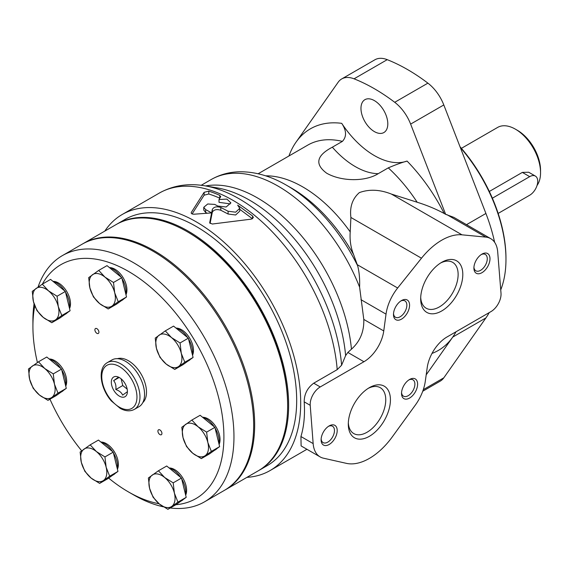 <?xml version="1.0" encoding="UTF-8"?>
<svg xmlns="http://www.w3.org/2000/svg" width="569" height="569" viewBox="0 0 569 569"><rect width="100%" height="100%" fill="white"/><g stroke="black" fill="none" stroke-linecap="round" stroke-linejoin="round"><path stroke-width="0.85" d="M345.618 355.604A136.674 78.906 -120 0 0 217.251 187.905L204.819 185.807A145.572 84.048 -120 0 1 341.606 365.227L345.618 355.604L347.865 352.453L363.932 361.728A28.429 16.416 120 0 0 383.755 330.945L386.024 314.138A34.119 19.702 120 0 1 397.66 288.006L421.48 258.212A56.864 32.831 120 0 1 461.992 234.826L485.819 237.109A34.119 19.702 120 0 1 490.72 238.646A34.119 19.702 120 0 1 497.697 251.861L501.005 293.17A14.218 8.208 120 0 1 490.99 311.584L447.014 336.969A28.429 16.416 120 0 0 427.219 367.588L425.285 381.337A34.119 19.702 120 0 1 415.299 405.142L392.311 436.857A56.864 32.831 120 0 1 346.414 463.358L323.427 458.18A34.119 19.702 120 0 1 320.134 456.907A34.119 19.702 120 0 1 313.156 443.592L310.219 405.32A14.218 8.208 120 0 1 320.233 386.948L363.932 361.728M341.713 123.338A73.351 42.348 -120 0 0 407.063 161.07C401.799 162.521 395.54 164.79 388.278 167.869L378.229 173.673C365.369 181.824 341.4 181.596 326.677 173.211C314.55 164.221 316.442 155.55 332.353 147.186L342.403 141.382C346.791 136.652 346.564 130.635 341.713 123.338A127.947 73.87 -120 0 0 296.036 142.15L338.142 82.249A31.672 18.286 -120 0 1 341.699 78.949A31.672 18.286 -120 0 1 354.053 78.821A184.804 106.702 -120 0 1 394.722 102.299A31.672 18.286 -120 0 1 410.633 124.099L445.641 214.328L444.211 213.503C435.996 209.051 426.978 205.295 417.162 202.237L391.415 194.079C379.957 189.527 369.274 189.029 359.373 192.592C352.41 198.695 349.586 206.988 350.902 217.465L350.212 231.896C349.629 240.061 350.767 247.657 353.634 254.67L357.681 265.837C359.267 272.039 359.907 279.144 359.601 287.153L363.79 319.422C364.174 331.528 360.063 341.443 351.45 349.181L347.865 352.453M296.036 142.15A127.947 73.87 -120 0 0 288.931 155.991M220.808 207.465L228.098 211.234L235.651 212.187L239.748 208.346L239.748 211.142L235.651 214.99L228.098 214.022L220.808 210.253L220.808 207.465C216.697 206.213 213.873 206.846 212.337 209.385L211.611 212.898A147.848 85.357 -120 0 0 205.637 209.641L205.637 212.429L203.759 210.089L203.759 207.294L205.637 209.641M239.748 208.346L237.664 205.132L252.572 216.007L252.572 218.738M212.337 209.385L212.337 212.166C213.866 209.634 216.689 209.001 220.808 210.253M203.759 207.294L207.721 203.979L214.705 204.406A147.848 85.357 60 0 1 217.792 206.035L226.149 206.988L230.893 202.877L226.867 199.086L219.022 199.548L220.601 196.838L219.79 195.373A147.848 85.357 -120 0 0 208.787 191.141L204.129 192.308L191.319 212.429C190.999 213.617 191.988 214.207 194.278 214.193L211.611 212.906L209.698 222.728M209.712 222.863L212.28 224.022L251.37 219.129L253.354 217.472L252.572 216.007M220.601 196.838L220.729 196.383M219.79 195.373L219.79 198.176A144.434 83.387 -120 0 0 208.787 194.001L208.787 191.141M204.129 192.308L204.129 195.174L208.787 194.001M191.319 213.311L191.184 212.877M219.022 199.548L219.022 202.336L230.246 203.88M246.939 477.348A147.848 85.357 -120 0 0 270.083 470.549A147.848 85.357 -120 0 0 270.083 299.835A147.848 85.357 -120 0 0 122.243 214.477A147.848 85.357 -120 0 0 104.781 231.121M320.134 456.907L301.108 445.918L300.93 436.53C303.988 426.473 305.076 414.908 304.187 401.842C304.23 394.111 307.409 387.894 313.718 383.193L320.233 386.948M341.606 365.227L337.204 369.63L313.718 383.193M212.337 212.166L211.611 215.687L211.611 212.906L211.611 215.687L210.082 223.468M422.739 391.237L440.242 381.13A31.672 18.286 -120 0 0 443.806 377.83L485.912 317.929A127.947 73.87 -120 0 0 489.198 312.616M494.61 242.28A127.947 73.87 -120 0 0 485.912 213.467L443.806 104.952A31.672 18.286 -120 0 0 427.895 83.145A184.804 106.702 -120 0 0 387.226 59.667A31.672 18.286 -120 0 0 374.871 59.795L341.699 78.949M426.195 374.836L452.739 337.083A127.947 73.87 -120 0 0 456.025 331.77M204.819 185.807A145.572 84.048 -120 0 0 202.308 185.43C186.611 183.275 172.243 185.835 159.228 193.126L122.243 214.477M252.494 218.788L239.748 209.292M204.129 195.174L192.116 213.923M207.073 213.176A144.434 83.387 -120 0 0 205.637 212.429M374.388 131.61A18.976 10.96 -120 0 0 383.876 132.549A18.976 10.96 -120 0 0 383.876 110.635A18.976 10.96 -120 0 0 364.9 99.682A18.976 10.96 -120 0 0 361.991 114.888A18.976 10.96 -120 0 0 374.388 131.61M445.641 214.328L453.87 217.372L490.72 238.646M369.359 436.309A29.787 17.198 -60 0 1 348.299 424.147A29.787 17.198 -60 0 1 369.359 387.66A29.787 17.198 -60 0 1 390.426 399.822A29.787 17.198 -60 0 1 369.359 436.309M329.152 444.481A11.373 6.565 -60 0 1 321.108 439.837A11.373 6.565 -60 0 1 329.152 425.911A11.373 6.565 -60 0 1 337.197 430.555A11.373 6.565 -60 0 1 329.152 444.481M409.573 398.058A11.373 6.565 -60 0 1 401.529 393.414A11.373 6.565 -60 0 1 409.573 379.48A11.373 6.565 -60 0 1 417.61 384.125A11.373 6.565 -60 0 1 409.573 398.058M441.736 310.951A29.787 17.198 -60 0 1 420.676 298.789A29.787 17.198 -60 0 1 441.736 262.302A29.787 17.198 -60 0 1 462.803 274.464A29.787 17.198 -60 0 1 441.736 310.951M401.529 319.124A11.373 6.565 -60 0 1 393.485 314.479A11.373 6.565 -60 0 1 401.529 300.553A11.373 6.565 -60 0 1 409.573 305.197A11.373 6.565 -60 0 1 401.529 319.124M481.943 272.693A11.373 6.565 -60 0 1 473.906 268.056A11.373 6.565 -60 0 1 481.943 254.123A11.373 6.565 -60 0 1 489.987 258.767A11.373 6.565 -60 0 1 481.943 272.693M481.232 254.571A9.453 5.455 -60 0 1 485.307 254.443A9.453 5.455 -60 0 1 486.758 262.017A9.453 5.455 -60 0 1 480.585 270.339A9.453 5.455 -60 0 1 475.862 270.808A9.453 5.455 -60 0 1 473.934 267.217M400.818 301.001A9.453 5.455 -60 0 1 404.893 300.873A9.453 5.455 -60 0 1 406.344 308.441A9.453 5.455 -60 0 1 400.171 316.769A9.453 5.455 -60 0 1 395.441 317.239A9.453 5.455 -60 0 1 393.52 313.64M440.534 263.034A26.487 15.292 -60 0 1 452.647 262.337A26.487 15.292 -60 0 1 456.701 283.561A26.487 15.292 -60 0 1 439.403 306.904A26.487 15.292 -60 0 1 426.16 308.213A26.487 15.292 -60 0 1 420.704 297.381M408.855 379.928A9.453 5.455 -60 0 1 412.938 379.8A9.453 5.455 -60 0 1 414.381 387.375A9.453 5.455 -60 0 1 408.208 395.697A9.453 5.455 -60 0 1 403.485 396.166A9.453 5.455 -60 0 1 401.558 392.574M328.441 426.359A9.453 5.455 -60 0 1 332.516 426.231A9.453 5.455 -60 0 1 333.967 433.798A9.453 5.455 -60 0 1 327.794 442.127A9.453 5.455 -60 0 1 323.071 442.597A9.453 5.455 -60 0 1 321.144 438.998M368.157 388.392A26.487 15.292 -60 0 1 380.27 387.695A26.487 15.292 -60 0 1 384.331 408.919A26.487 15.292 -60 0 1 367.026 432.262A26.487 15.292 -60 0 1 353.783 433.571A26.487 15.292 -60 0 1 348.335 422.739M537.044 185.466A35.541 20.52 -120 0 0 540.55 172.699L540.55 170.38A32.696 18.877 -120 0 0 517.427 130.337L515.422 129.177A35.541 20.52 -120 0 0 497.647 127.413L461.416 148.338M540.55 172.699A35.541 20.52 -120 0 0 515.422 129.177M489.319 191.469L522.342 172.4L528.693 172.229L535.379 176.084A11.373 6.565 120 0 0 529.696 176.646L492.37 198.197M498.16 213.425L529.696 195.217A11.373 6.565 120 0 0 537.122 185.195A11.373 6.565 120 0 0 535.379 176.084M500.741 289.856A117.278 67.711 -120 0 0 505.969 259.407L505.969 258.248A115.863 66.893 -120 0 0 460.008 146.71M505.969 259.407A117.278 67.711 -120 0 0 460.314 147.506M258.696 470.556A142.158 82.078 -120 0 0 259.201 470.271A142.158 82.078 -120 0 0 259.201 306.122A142.158 82.078 -120 0 0 117.043 224.044A142.158 82.078 -120 0 0 116.538 224.335M259.201 470.271L267.238 465.627A142.158 82.078 -120 0 0 267.245 301.478A142.158 82.078 -120 0 0 125.08 219.399L117.043 224.044M224.719 490.172A142.158 82.078 -120 0 0 225.224 489.888L258.198 470.848A142.158 82.078 -120 0 0 287.637 405.775L287.637 404.609A140.735 81.253 -120 0 0 188.119 232.244L187.116 231.668A142.158 82.078 -120 0 0 116.033 224.62L83.067 243.66A142.158 82.078 -120 0 0 82.562 243.952M287.637 405.775A142.158 82.078 -120 0 0 187.116 231.668M225.224 489.888A142.158 82.078 -120 0 0 225.224 325.738A142.158 82.078 -120 0 0 83.067 243.66M118.238 301.755L114.703 292.786L113.501 282.473L104.952 277.117L98.729 270.403L107.015 265.623L121.787 277.693L124.156 287.331L126.517 296.975L116.474 304.18L108.195 308.96L118.238 301.755L126.517 296.975M61.808 315.511L58.273 306.549L57.078 296.236L48.521 290.873L42.298 284.166L50.584 279.386L65.357 291.456L67.725 301.093L70.087 310.731L60.044 317.936L51.765 322.715L61.808 315.511L70.087 310.731M63.913 378.726L66.281 388.364L56.239 395.569L47.96 400.356L58.002 393.151L54.468 384.182L53.266 373.869L61.552 369.089L63.913 378.726M53.266 373.869L44.716 368.506L38.493 361.799L46.772 357.019L61.552 369.089M115.592 461.779L117.961 471.416L107.918 478.621L99.639 483.401L109.682 476.196L106.147 467.234L104.945 456.921L113.231 452.142L115.592 461.779M104.945 456.921L96.396 451.558L90.172 444.851L98.451 440.072L113.231 452.142M183.844 487.704L186.212 497.342L176.17 504.554L167.891 509.333L177.933 502.128L174.399 493.159L173.196 482.846L181.483 478.067L183.844 487.704M173.196 482.846L164.647 477.491L158.424 470.776L166.71 465.997L181.483 478.067M211.362 451.409L207.827 442.44L206.625 432.127L198.076 426.764L191.853 420.057L200.139 415.278L214.911 427.347L219.641 446.622L209.598 453.827L201.319 458.614L211.362 451.409L219.641 446.622M184.797 362.233L181.262 353.271L180.06 342.958L171.504 337.595L165.287 330.888L173.566 326.101L188.346 338.171L193.076 357.453L183.033 364.658L174.754 369.437L184.797 362.233L193.076 357.453M170.216 507.989A142.158 82.078 -120 0 0 204.513 501.844L224.222 490.464A142.158 82.078 -120 0 0 224.222 326.314A142.158 82.078 -120 0 0 82.057 244.236L62.355 255.616A142.158 82.078 -120 0 0 58.415 258.162A142.158 82.078 -120 0 0 38.031 287.089M34.062 303.846A142.158 82.078 -120 0 0 32.917 320.696L32.917 326.499A135.052 77.974 -120 0 0 37.412 362.531M108.643 478.102A135.052 77.974 -120 0 0 128.409 491.901L133.438 494.802A142.158 82.078 -120 0 0 163.346 506.808M204.513 501.844A142.158 82.078 -120 0 0 204.52 337.687A142.158 82.078 -120 0 0 62.355 255.616M175.885 504.717A135.052 77.974 -120 0 0 202.578 354.992A135.052 77.974 -120 0 0 57.135 267.089A135.052 77.974 -120 0 0 42.362 284.13M34.78 305.887A135.052 77.974 -120 0 0 32.917 326.499M49.958 399.203A135.052 77.974 -120 0 0 81.687 450.826M128.409 491.901A135.052 77.974 -120 0 0 159.085 503.764M142.776 402.624A25.591 14.773 -120 0 0 141.204 374.246A25.591 14.773 -120 0 0 117.413 358.69M109.433 267.601A16.914 9.765 60 0 1 123.068 277.572A16.914 9.765 60 0 1 125.984 294.778M175.992 328.078A16.914 9.765 60 0 1 189.626 338.05A16.914 9.765 60 0 1 192.535 355.255M169.128 467.974A16.914 9.765 60 0 1 182.763 477.946A16.914 9.765 60 0 1 185.672 495.151M158.424 429.858A2.845 1.643 -120 0 0 158.538 433.158A2.845 1.643 -120 0 0 161.34 434.73A2.845 1.643 -120 0 0 161.34 431.444A2.845 1.643 -120 0 0 158.502 429.808A2.845 1.643 -120 0 0 158.424 429.858M100.877 442.049A16.914 9.765 60 0 1 114.511 452.021A16.914 9.765 60 0 1 117.42 469.226M49.197 358.996A16.914 9.765 60 0 1 62.832 368.968A16.914 9.765 60 0 1 65.741 386.173M95.4 328.583A2.845 1.643 -120 0 0 95.521 331.883A2.845 1.643 -120 0 0 98.323 333.455A2.845 1.643 -120 0 0 98.323 330.169A2.845 1.643 -120 0 0 95.478 328.526A2.845 1.643 -120 0 0 95.4 328.583M53.002 281.363A16.914 9.765 60 0 1 66.644 291.335A16.914 9.765 60 0 1 69.553 308.54M202.557 417.255A16.914 9.765 60 0 1 216.192 427.227A16.914 9.765 60 0 1 219.101 444.432M187.806 361.23L188.744 360.689A18.478 10.669 -120 0 0 190.245 359.48M192.386 354.658A18.478 10.669 -120 0 0 188.545 339.01M187.685 337.637A18.478 10.669 -120 0 0 176.063 328.135M121.247 300.752L122.193 300.212A18.478 10.669 -120 0 0 123.693 299.002M125.834 294.18A18.478 10.669 -120 0 0 121.994 278.533M121.126 277.16A18.478 10.669 -120 0 0 109.504 267.658M64.816 314.515L65.762 313.967A18.478 10.669 -120 0 0 67.263 312.758M69.404 307.936A18.478 10.669 -120 0 0 65.563 292.288M64.702 290.915A18.478 10.669 -120 0 0 53.073 281.42M61.011 392.148L61.95 391.607A18.478 10.669 -120 0 0 63.451 390.398M65.591 385.569A18.478 10.669 -120 0 0 61.751 369.921M60.89 368.548A18.478 10.669 -120 0 0 49.268 359.053M112.69 475.2L113.629 474.653A18.478 10.669 -120 0 0 115.13 473.444M117.278 468.621A18.478 10.669 -120 0 0 113.437 452.974M112.57 451.601A18.478 10.669 -120 0 0 100.948 442.106M180.942 501.125L181.888 500.585A18.478 10.669 -120 0 0 183.389 499.376M185.53 494.546A18.478 10.669 -120 0 0 181.689 478.906M180.821 477.526A18.478 10.669 -120 0 0 169.199 468.031M214.371 450.406L215.317 449.866A18.478 10.669 -120 0 0 216.817 448.656M218.958 443.827A18.478 10.669 -120 0 0 215.118 428.18M214.25 426.807A18.478 10.669 -120 0 0 202.628 417.312M165.287 330.888L155.245 338.093L156.447 348.406L159.974 357.368L166.198 364.075L174.754 369.437M180.06 342.958L188.346 338.171M159.1 335.162A18.478 10.669 -120 0 0 156.447 348.406A18.478 10.669 -120 0 0 166.198 364.075A18.478 10.669 -120 0 0 178.602 366.507A18.478 10.669 -120 0 0 181.262 353.271A18.478 10.669 -120 0 0 171.504 337.595A18.478 10.669 -120 0 0 159.1 335.162M191.853 420.057L181.81 427.262L183.012 437.575L186.54 446.544L192.763 453.251L201.319 458.614M206.625 432.127L214.911 427.347M177.933 502.128L186.212 497.342M158.424 470.776L148.381 477.981L149.583 488.294L153.111 497.263L159.334 503.97L167.891 509.333M109.682 476.196L117.961 471.416M90.172 444.851L80.129 452.056L81.331 462.369L84.859 471.331L91.083 478.045L99.639 483.401M58.002 393.151L66.281 388.364M38.493 361.799L28.45 369.004L29.652 379.317L33.18 388.286L39.403 394.993L47.96 400.356M42.298 284.166L32.255 291.371L33.457 301.684L36.992 310.646L43.208 317.36L51.765 322.715M57.078 296.236L65.357 291.456M98.729 270.403L88.686 277.615L89.888 287.921L93.416 296.89L99.639 303.597L108.195 308.96M113.501 282.473L121.787 277.693M185.665 424.339A18.478 10.669 -120 0 0 183.012 437.575A18.478 10.669 -120 0 0 192.763 453.251A18.478 10.669 -120 0 0 205.174 455.684A18.478 10.669 -120 0 0 207.827 442.44A18.478 10.669 -120 0 0 198.076 426.764A18.478 10.669 -120 0 0 185.665 424.339M152.236 475.058A18.478 10.669 -120 0 0 149.583 488.294A18.478 10.669 -120 0 0 159.334 503.97A18.478 10.669 -120 0 0 171.746 506.403A18.478 10.669 -120 0 0 174.399 493.159A18.478 10.669 -120 0 0 164.647 477.491A18.478 10.669 -120 0 0 152.236 475.058M83.984 449.126A18.478 10.669 -120 0 0 81.331 462.369A18.478 10.669 -120 0 0 91.083 478.045A18.478 10.669 -120 0 0 103.494 480.478A18.478 10.669 -120 0 0 106.147 467.234A18.478 10.669 -120 0 0 96.396 451.558A18.478 10.669 -120 0 0 83.984 449.126M32.305 366.073A18.478 10.669 -120 0 0 29.652 379.317A18.478 10.669 -120 0 0 39.403 394.993A18.478 10.669 -120 0 0 51.807 397.425A18.478 10.669 -120 0 0 54.468 384.182A18.478 10.669 -120 0 0 44.716 368.506A18.478 10.669 -120 0 0 32.305 366.073M36.11 288.44A18.478 10.669 -120 0 0 33.457 301.684A18.478 10.669 -120 0 0 43.208 317.36A18.478 10.669 -120 0 0 55.62 319.792A18.478 10.669 -120 0 0 58.273 306.549A18.478 10.669 -120 0 0 48.521 290.873A18.478 10.669 -120 0 0 36.11 288.44M92.541 274.685A18.478 10.669 -120 0 0 89.888 287.921A18.478 10.669 -120 0 0 99.639 303.597A18.478 10.669 -120 0 0 112.05 306.03A18.478 10.669 -120 0 0 114.703 292.786A18.478 10.669 -120 0 0 104.952 277.117A18.478 10.669 -120 0 0 92.541 274.685M134.376 409.374C130.159 411.586 125.429 411.245 120.187 408.357L111.36 400.967C100.677 388.983 97.356 369.317 106.495 363.15L107.363 362.588A27.013 15.598 -120 0 1 134.376 378.186A27.013 15.598 -120 0 1 134.376 409.374L138.957 406.728A27.013 15.598 -120 0 0 138.964 375.54A27.013 15.598 -120 0 0 111.951 359.942L107.363 362.588A27.013 15.598 -120 0 0 106.616 363.072M113.359 377.204A11.373 6.565 -120 0 0 116.503 393.876A11.373 6.565 -120 0 0 127.406 391.493A11.373 6.565 -120 0 0 119.362 377.567A11.373 6.565 -120 0 0 113.359 377.204M127.257 391.799L122.627 395.128C121.588 392.589 119.312 390.732 115.806 389.559C116.296 385.917 115.571 382.951 113.622 380.661L118.26 377.332M118.949 377.581L113.622 380.661M121.119 378.805L122.769 385.533L115.806 389.559M122.769 385.533L127.172 389.132M351.45 349.181A133.63 77.149 -120 0 0 205.608 185.942M444.211 213.503A127.947 73.87 -120 0 0 407.063 161.07M417.162 202.237A115.151 66.481 -120 0 0 388.278 167.869M342.403 141.382A115.151 66.481 -120 0 0 307.765 145.116L258.155 173.758M228.098 211.234L228.098 214.022M337.204 369.63A147.848 85.357 -120 0 0 268.461 227.927A147.848 85.357 -120 0 0 159.228 193.126M431.999 353.427A127.947 73.87 -120 0 0 452.739 337.083L485.912 317.929M466.509 224.67L485.912 213.467M350.212 231.896A115.151 66.481 -120 0 0 265.659 175.835M353.634 254.67A121.802 70.321 -120 0 0 291.42 188.069A121.802 70.321 -120 0 0 291.321 188.012M357.681 265.837A128.622 74.262 -120 0 0 286.705 185.352A128.622 74.262 -120 0 0 286.591 185.281A128.622 74.262 -120 0 0 286.058 184.975M359.601 287.153A133.63 77.149 -120 0 0 211.298 179.477A133.63 77.149 -120 0 0 211.255 179.498L201.22 185.288M332.353 147.186A73.351 42.348 -120 0 0 378.229 173.673M354.053 78.821L387.226 59.667M394.722 102.299L427.895 83.145M410.633 124.099L443.806 104.952M423.286 389.68L443.806 377.83M304.187 401.842L310.219 405.32M300.93 436.53L313.156 443.592M350.902 217.465L421.48 258.212M391.415 194.079L461.992 234.826M357.304 264.713L397.66 288.006M360.959 299.664L386.024 314.138M363.79 319.422L383.755 330.945M446.786 214.577L485.819 237.109M522.342 172.4L529.696 176.646M106.232 365.753A24.88 14.36 -120 0 0 115.792 404.68A24.88 14.36 -120 0 0 136.069 390.128A24.88 14.36 -120 0 0 106.232 365.753M306.933 449.282L270.083 470.549M291.42 188.069L286.591 185.281M286.705 185.352C271.157 176.262 255.623 171.731 240.111 171.767C229.698 171.916 220.089 174.484 211.298 179.477"/></g></svg>
